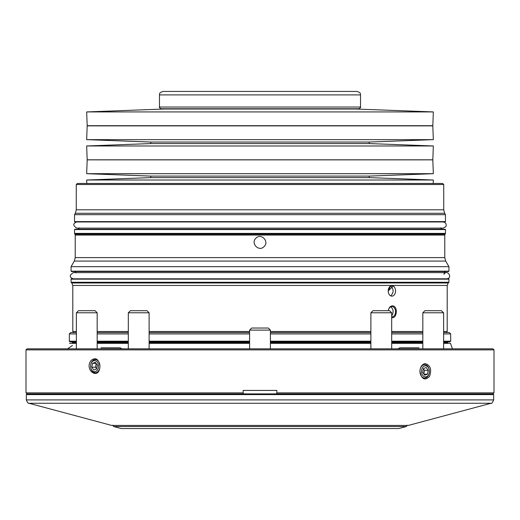 <?xml version="1.0" encoding="UTF-8"?>
<svg xmlns="http://www.w3.org/2000/svg" width="520" height="520" viewBox="0 0 520 520"><rect width="100%" height="100%" fill="white"/><g stroke="black" fill="none" stroke-linecap="round" stroke-linejoin="round"><path stroke-width="0.78" d="M388.206 290.94A5.2 3.679 90 0 0 391.879 296.14A5.2 3.679 90 0 0 395.558 290.94A5.2 3.679 90 0 0 391.879 285.74A5.2 3.679 90 0 0 388.206 290.94L390.884 285.441L393.841 285.441L388.206 290.94M390.702 295.867C393.906 292.578 393.906 289.296 390.702 286.013M391.69 316.933A5.2 3.679 90 0 0 391.879 316.94A5.2 3.679 90 0 0 395.558 311.74A5.2 3.679 90 0 0 391.879 306.54A5.2 3.679 90 0 0 388.278 310.7C388.934 307.346 390.494 305.747 392.951 305.909C398.19 306.683 396.923 319.118 391.69 317.551M391.69 315.919C393.874 312.319 393.543 309.283 390.702 306.813M86.665 111.93L433.335 111.93L355.609 109.018L164.392 109.018L86.665 111.93L87.184 125.697L86.665 139.646L433.335 139.646L369.194 142.051L369.194 143.572L433.335 145.97L86.665 145.97L87.184 159.796L86.665 173.686L433.335 173.686L432.816 159.861L87.184 159.861L432.816 159.861L87.184 159.796L432.816 159.796L433.335 145.97M433.335 111.93L432.816 125.879L87.184 125.879L432.816 125.879L433.335 139.646M432.816 125.697L87.184 125.697L432.816 125.697M369.194 142.051L150.806 142.051L86.665 139.646M150.806 142.051L150.806 143.572L369.194 143.572M448.24 341.9L447.544 342.596L447.544 343.356M425.068 363.591C430.43 365.085 431.918 369.369 429.526 376.447C424.775 380.978 421.584 379.288 419.946 371.365C420.219 366.925 421.928 364.332 425.068 363.591M429.384 371.365A6.675 4.719 -90 0 1 426.472 377.533A6.675 4.719 -90 0 1 421.33 376.084A6.675 4.719 -90 0 1 419.946 371.365A6.675 4.719 -90 0 1 424.326 364.709A6.675 4.719 -90 0 1 429.384 371.365A5.545 3.92 -90 0 1 426.966 376.493A5.545 3.92 -90 0 1 422.688 375.291A5.545 3.92 -90 0 1 423.963 366.243A5.545 3.92 -90 0 1 429.384 371.365M91.124 360.373C83.629 370.299 99.411 380.906 99.931 366.165C98.663 358.976 95.726 357.045 91.124 360.373M92.274 361.127A6.585 4.66 -90 0 0 90.617 366.165A6.585 4.66 -90 0 0 91.981 370.825A6.585 4.66 -90 0 0 97.052 372.255A6.585 4.66 -90 0 0 99.931 366.165A6.585 4.66 -90 0 0 97.24 360.197A6.585 4.66 -90 0 0 92.274 361.127M443.625 341.9L449.976 341.9L450.665 341.204L450.665 333.925L449.28 332.54L443.625 332.54M422.825 332.54L391.69 332.54M370.89 332.54L270.4 332.54M249.6 332.54L149.11 332.54M128.31 332.54L97.175 332.54M76.375 332.54L70.72 332.54L73.84 332.54L72.8 331.5L76.375 331.5M74.991 348.835L110.409 348.835L97.175 348.835L97.175 312.78L76.375 312.78L78.455 310.7L95.095 310.7L97.175 312.78M128.31 312.78L149.11 312.78L147.03 310.7L130.39 310.7L128.31 312.78L128.31 348.835L122.603 348.835M126.926 348.835L150.488 348.835M454.123 348.835L445.01 348.835M409.754 348.835L393.075 348.835M369.512 348.835L273.865 348.835M246.136 348.835L149.11 348.835L149.11 312.78M76.375 312.78L76.375 348.835L27.04 348.835L492.96 348.835L494 349.875L494 392.86L276.848 392.86L276.848 390.435L243.152 390.435L243.152 392.86L26 392.86L27.04 393.9L243.431 393.9L243.152 392.86M494 392.86L492.96 393.9L243.431 393.9M276.848 392.86L276.569 393.9M422.825 341.9L391.69 341.9M370.89 341.9L270.4 341.9M249.6 341.9L149.11 341.9M128.31 341.9L97.175 341.9M76.375 341.9L70.025 341.9L69.336 341.204L76.375 341.204M112.665 425.178L113.692 426.517L121.335 428.565L398.665 428.565L406.309 426.517L407.335 425.178M260 221.956L445.12 221.956L443.326 221.956L444.957 222.508L446.062 223.912L446.193 225.758L445.75 226.759L443.19 228.124L76.811 228.124C72.82 225.576 72.774 223.516 76.674 221.956L260 221.956L74.88 221.956L74.535 221.605L445.465 221.605L445.12 221.956M74.535 221.605L74.535 214.675L445.465 214.675L445.465 221.605M260 183.475L442.696 183.475L443.736 184.516L76.264 184.516L77.305 183.475L260 183.475M446.797 278.805C453.245 278.109 447.213 268.736 443.904 274.32M255.879 238.264C250.361 243.347 259.044 252.213 264.121 246.552C269.633 241.482 260.969 232.596 255.879 238.264M260 229.236L445.12 229.236L445.465 229.58L74.535 229.58L74.88 229.236L260 229.236M445.465 233.395L445.003 234.195L74.997 234.195L74.535 233.395L445.465 233.395L445.465 229.58M260 266.675L448.935 266.675L445.705 261.079L74.295 261.079L71.064 266.675L260 266.675M448.935 271.18L71.064 271.18L71.416 271.525L448.584 271.525L448.935 271.18L448.935 266.675M260 278.805L448.584 278.805L448.935 279.156L71.064 279.156L71.416 278.805L260 278.805M448.935 282.276L448.214 282.99L71.786 282.99L71.064 282.276L448.935 282.276L448.935 279.156M28.919 403.254L491.082 403.254L408.265 425.445L111.735 425.445L28.919 403.254C28.288 403.76 27.43 402.643 26.345 399.906L493.656 399.906L493.656 394.596L26.345 394.596L27.04 393.9M441.344 310.7L443.625 312.78L422.825 312.78L424.905 310.7L441.344 310.7M388.303 310.7L389.61 310.7L391.69 312.78L370.89 312.78L372.97 310.7L388.303 310.7M96.167 363.571L95.478 367.204L96.584 368.765M91.806 367.204L93.802 370.032L96.538 368.999L97.273 365.131L95.27 362.297L92.534 363.337L91.806 367.204L95.478 367.204M96.005 363.337L92.534 363.337M91.76 370.091A5.545 3.92 90 0 1 90.617 366.165A5.545 3.92 90 0 1 95.55 360.809A5.545 3.92 90 0 1 97.935 368.94A5.545 3.92 90 0 1 91.76 370.091M423.832 373.965L424.522 370.331L423.416 368.771M422.728 372.404L424.729 375.232L427.466 374.199L428.194 370.331L426.199 367.497L423.462 368.537L422.728 372.404M423.995 374.199L427.466 374.199M424.522 370.331L428.194 370.331M67.574 348.835L72.456 345.462M103.012 348.835L98.846 348.835M416.988 348.835L421.154 348.835M86.665 180.018L433.335 180.018L369.194 177.613L150.806 177.613L86.665 180.018L86.794 183.475M369.194 177.613L369.194 176.092L150.806 176.092L86.665 173.686M164.392 109.018L355.609 109.018M260 91.435L357.065 91.435C361.875 93.171 359.879 93.964 360.536 94.9L159.465 94.9C160.121 93.964 158.126 93.171 162.935 91.435L260 91.435M360.536 107.035L159.465 107.035C159.088 107.4 159.666 107.972 161.2 108.765L358.8 108.765C360.334 107.972 360.913 107.4 360.536 107.035L360.536 94.9M270.4 348.835L270.4 330.115L249.6 330.115L249.6 348.835M249.6 330.115L251.68 328.036L268.32 328.036L270.4 330.115M447.544 342.596L443.625 342.596M422.825 342.596L391.69 342.596M370.89 342.596L270.4 342.596M249.6 342.596L149.11 342.596M128.31 342.596L97.175 342.596M76.375 342.596L72.456 342.596L72.456 343.356M494 349.875L26 349.875L26 392.86M450.665 333.925L443.625 333.925M422.825 333.925L391.69 333.925M370.89 333.925L270.4 333.925M249.6 333.925L149.11 333.925M128.31 333.925L97.175 333.925M76.375 333.925L69.336 333.925L70.72 332.54M450.665 341.204L443.625 341.204M422.825 341.204L391.69 341.204M370.89 341.204L270.4 341.204M249.6 341.204L149.11 341.204M128.31 341.204L97.175 341.204M113.692 426.517L406.309 426.517M444.665 213.278L443.736 209.814L76.264 209.814L75.335 213.278L444.665 213.278L445.465 214.675M74.997 234.195L75.225 235.06L444.776 235.06L445.003 234.195M75.225 235.06L75.225 257.608L444.776 257.608L444.776 235.06M393.841 285.441L447.2 285.441L448.214 282.99M71.786 282.99L72.8 285.441L390.884 285.441M270.4 331.5L370.89 331.5M391.69 331.5L422.825 331.5M443.625 331.5L447.2 331.5L447.2 285.441M97.175 331.5L128.31 331.5M149.11 331.5L249.6 331.5M26 349.875L27.04 348.835M69.336 333.925L69.336 341.204M72.456 342.596L71.76 341.9M75.335 213.278L74.535 214.675M443.736 209.814L443.736 184.516M76.264 209.814L76.264 184.516M73.203 278.805C69.238 277.355 69.284 275.294 73.34 272.636L446.661 272.636M440.44 227.844L441.825 229.236M79.56 227.844L78.175 229.236M74.535 233.395L74.535 229.58M444.776 257.608L445.705 261.079M75.225 257.608L74.295 261.079M71.064 271.18L71.064 266.675M443.904 272.916L445.296 271.525M76.096 272.916L74.705 271.525M71.064 282.276L71.064 279.156M72.8 331.5L72.8 285.441M447.2 331.5L446.16 332.54M493.656 394.596L492.96 393.9M26.345 394.596L26.345 399.906M491.082 403.254C491.53 403.936 492.388 402.818 493.656 399.906M443.625 348.835L443.625 312.78M422.825 348.835L422.825 312.78M391.69 348.835L391.69 312.78M370.89 348.835L370.89 312.78M452.433 348.835L450.476 343.356L443.625 343.356M422.825 343.356L391.69 343.356M370.89 343.356L270.4 343.356M249.6 343.356L149.11 343.356M128.31 343.356L97.175 343.356M76.375 343.356L69.524 343.356M122.096 348.835L120.016 347.789L100.926 347.789M397.904 348.835L399.984 347.789L419.075 347.789L399.984 347.789M433.206 183.475L433.335 180.018M369.194 176.092L433.335 173.686M150.806 176.092L150.806 177.613M150.806 143.572L86.665 145.97M159.465 107.035L159.465 94.9"/></g></svg>

